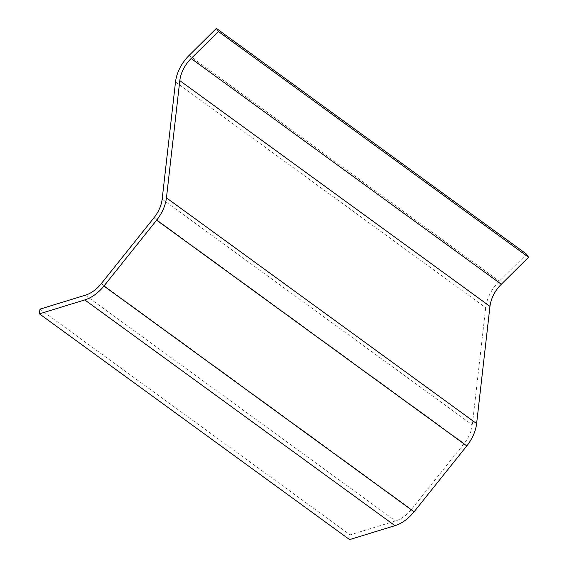 <?xml version="1.0" encoding="UTF-8"?>
<svg xmlns="http://www.w3.org/2000/svg" width="568" height="568" viewBox="0 0 568 568"><rect width="100%" height="100%" fill="white"/><g stroke="black" fill="none" stroke-linecap="round" stroke-linejoin="round"><path stroke-width="0.43" stroke-dasharray="2.84 2.13" d="M39.952 309.141L350.122 534.886L395.498 520.948A27.349 17.835 -54 0 0 411.445 509.382L464.141 443.501A27.349 17.835 -54 0 0 472.327 424.907L485.675 307.693A32.823 21.406 126 0 1 499.293 281.146L526.564 254.144M350.122 534.886L349.59 539.6M189.123 55.401L499.293 281.146M175.512 81.948L485.675 307.693M162.157 199.162L472.327 424.907M153.978 217.764L464.141 443.501M101.274 283.638L411.445 509.382M85.328 295.204L395.498 520.948"/><path stroke-width="0.85" d="M39.419 313.856L39.952 309.141L85.328 295.204A27.349 17.835 -54 0 0 101.274 283.638L153.978 217.764A27.349 17.835 -54 0 0 162.157 199.162L175.512 81.948A32.823 21.406 126 0 1 189.123 55.401L216.394 28.4L526.564 254.144L528.581 257.247L501.31 284.256A27.349 17.835 126 0 0 489.971 306.372L476.616 423.586A32.823 21.406 -54 0 1 466.797 445.908L414.1 511.782A32.823 21.406 -54 0 1 394.959 525.663L349.59 539.6L39.419 313.856L84.788 299.918A32.823 21.406 -54 0 0 103.93 286.045L156.626 220.164A32.823 21.406 -54 0 0 166.445 197.849L179.8 80.635A27.349 17.835 126 0 1 191.139 58.511L218.41 31.51L216.394 28.4M218.41 31.51L528.581 257.247M84.788 299.918L394.959 525.663M103.93 286.045L414.1 511.782M156.626 220.164L466.797 445.908M166.445 197.849L476.616 423.586M179.8 80.635L489.971 306.372M191.139 58.511L501.31 284.256"/></g></svg>
